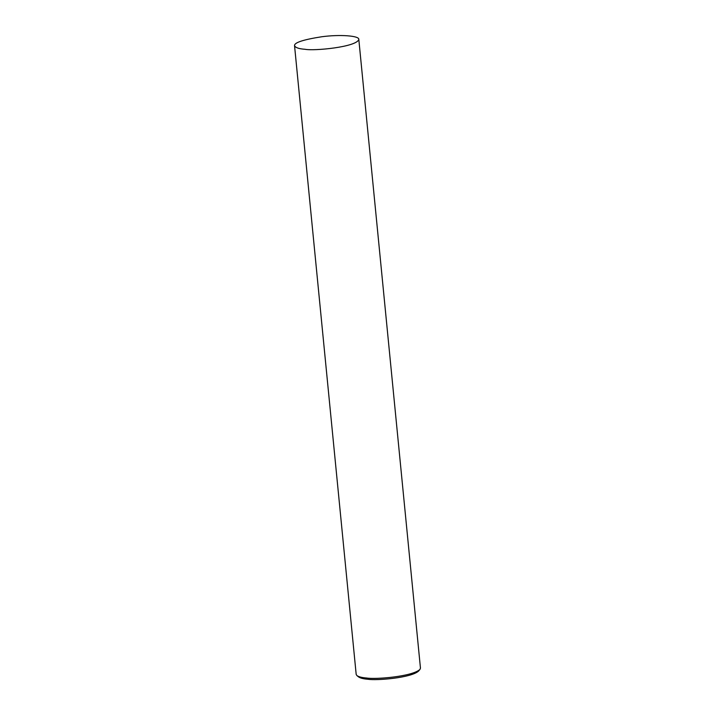 <?xml version="1.0" encoding="UTF-8"?>
<svg xmlns="http://www.w3.org/2000/svg" width="715" height="715" viewBox="0 0 715 715"><rect width="100%" height="100%" fill="white"/><g stroke="black" fill="none" stroke-linecap="round" stroke-linejoin="round"><path stroke-width="1.07" d="M304.939 49.272C313.805 51.14 356.865 47.056 358.814 39.405C359.35 35.705 339.759 34.329 321.83 36.742C303.223 39.647 294.124 42.632 294.544 45.706C295.465 47.673 298.933 48.861 304.939 49.272M294.544 45.706L356.186 674.442L356.955 675.63C358.894 676.882 362.103 677.677 366.589 678.008C375.411 679.545 412.055 676.649 419.937 669.455L420.456 668.141L358.814 39.405M356.955 675.63L358.68 676.989C360.521 678.178 363.569 678.928 367.832 679.25C376.215 680.707 411.018 677.954 418.507 671.126L419.937 669.455"/></g></svg>
